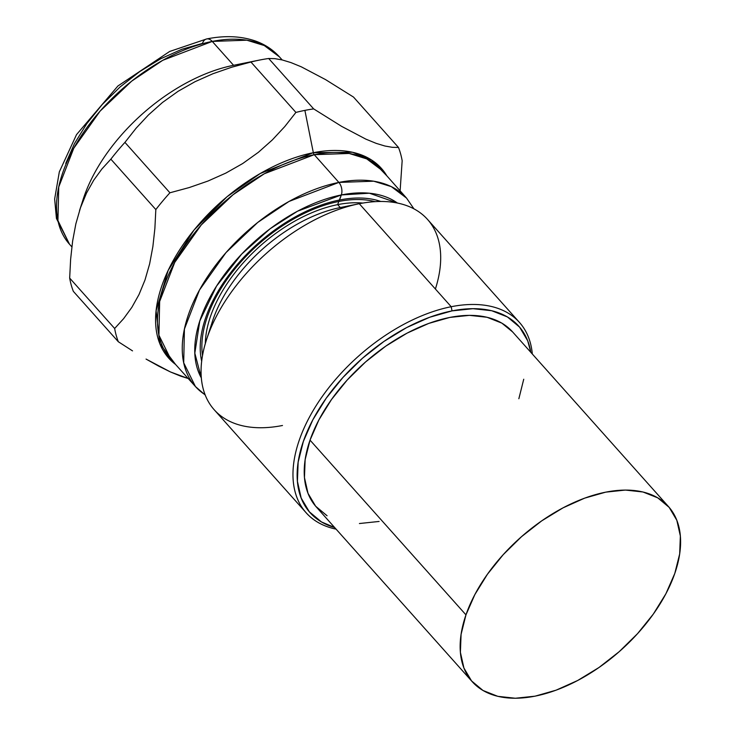 <?xml version="1.0" encoding="UTF-8"?>
<svg xmlns="http://www.w3.org/2000/svg" width="735" height="735" viewBox="0 0 735 735"><rect width="100%" height="100%" fill="white"/><g stroke="black" fill="none" stroke-linecap="round" stroke-linejoin="round"><path stroke-width="1.1" d="M65.755 163.446L74.465 143.591L86.758 123.719L102.174 104.59L120.108 86.95L139.889 71.47L160.735 58.745L181.867 49.273L202.456 43.402A12.036 7.065 78.8 0 1 206.682 38.946A12.036 7.065 78.8 0 1 212.259 41.417L246.822 40.195L264.269 45.542L279.429 56.871A140.688 80.694 138.3 0 0 212.259 41.417L233.574 65.305L212.259 41.417A140.688 80.694 138.3 0 0 85.196 130.012A140.688 80.694 138.3 0 0 69.503 244.231L57.936 220.573L58.736 187.021L73.776 148.231L100.116 111.104L131.666 81.144L162.729 60.325L212.259 41.417A12.036 7.065 -101.2 0 0 206.682 38.946C224.524 35.372 240.648 36.015 255.073 40.884C264.747 44.265 272.869 49.594 279.429 56.871L282.148 59.921M170.658 359.002A141.644 81.245 138.3 0 1 186.24 244.002A141.644 81.245 138.3 0 1 314.249 154.681L338.872 182.418L314.249 154.681L349.134 153.459L366.728 158.889L382.007 170.373A141.644 81.245 138.3 0 0 314.249 154.681A3.013 1.764 78.8 0 1 313.34 152.705A142.526 81.75 -41.7 0 0 180.351 248.752A142.526 81.75 -41.7 0 0 175.546 364.431L159.761 343.484L156.096 310.822L168.15 270.462L193.985 230.092L227.005 196.759L260.273 173.488L313.34 152.705L304.887 110.379A173.037 99.253 -41.7 0 1 313.67 108.899L268.688 58.506L313.67 108.899L341.6 126.347L365.865 139.135L376.182 143.362L384.929 146.017L392.288 147.312L398.489 147.459A173.037 99.253 -41.7 0 1 402.164 160.726L400.116 190.834L402.164 160.726A173.037 99.253 138.3 0 0 398.489 147.459L353.507 97.066L325.577 79.619L301.313 66.83L290.996 62.604L282.249 59.948L274.89 58.653L268.688 58.506A173.037 99.253 138.3 0 0 259.905 59.985A173.037 99.253 -41.7 0 1 268.688 58.506L274.89 58.653L282.249 59.948L290.996 62.604L301.313 66.83L325.577 79.619L353.507 97.066L398.489 147.459L392.288 147.312L384.929 146.017L376.182 143.362L365.865 139.135L341.6 126.347L313.67 108.899A173.037 99.253 138.3 0 0 304.887 110.379L313.34 152.705A142.526 81.75 -41.7 0 1 386.849 175.849L371.607 160.01L352.423 152.237L313.34 152.705A3.013 1.764 -101.2 0 0 314.249 154.681L264.334 173.745L233.032 194.747L201.234 224.965L174.728 262.395L159.651 301.479L158.925 335.233L170.658 359.002L195.418 386.527A141.497 81.162 -41.7 0 1 210.991 271.647A141.497 81.162 -41.7 0 1 338.872 182.418A141.497 81.162 -41.7 0 1 406.547 198.092L391.296 186.617L373.711 181.196L338.872 182.418A9.031 5.301 78.8 0 1 341.343 194.94L369.393 193.213L397.378 203.016A132.438 75.962 -41.7 0 0 341.343 194.94L339.579 199.993A125.905 72.214 138.3 0 0 201.684 361.289A125.905 72.214 -41.7 0 1 339.579 199.993L338.762 201.473A123.682 70.946 138.3 0 0 202.511 355.657A123.682 70.946 138.3 0 1 338.762 201.473L337.677 204.633A119.621 68.612 -41.7 0 1 362.869 203.062A119.621 68.612 138.3 0 0 337.677 204.633L340.287 207.564A119.621 68.612 138.3 0 0 339.882 207.637A119.621 68.612 138.3 0 0 212.452 321.379L206.517 339.726A142.948 81.989 -41.7 0 1 358.79 203.825A142.948 81.989 -41.7 0 1 359.277 203.724A142.948 81.989 -41.7 0 1 435.396 289.011M210.045 330.043A119.621 68.612 -41.7 0 1 340.287 207.564L337.677 204.633L338.762 201.473A123.682 70.946 138.3 0 1 375.08 201.647A123.682 70.946 138.3 0 0 338.762 201.473L341.343 194.94L297.546 211.193L270.122 228.76L241.677 254.089L216.531 286.117L199.791 320.993L194.821 353.167L201.344 377.965A132.438 75.962 -41.7 0 1 226.499 271.84A132.438 75.962 -41.7 0 1 341.343 194.94A9.031 5.301 -101.2 0 0 338.872 182.418L289.002 201.454L257.728 222.448L225.967 252.638L199.488 290.022L184.421 329.06L183.704 362.787L195.418 386.527L205.24 395.062M451.198 306.715A142.948 81.989 -41.7 0 1 519.452 322.417A142.948 81.989 -41.7 0 1 532.315 354.004A142.948 81.989 138.3 0 0 451.198 306.715L452.025 310.887A139.935 80.262 -41.7 0 1 530.826 352.341L527.702 340.819L519.581 327.103L507.416 316.941L491.687 310.721L472.982 308.682L452.025 310.887L451.198 306.715A142.948 81.989 138.3 0 0 308.268 419.391A142.948 81.989 138.3 0 0 336.079 529.136A142.948 81.989 -41.7 0 1 306.155 512.782A142.948 81.989 -41.7 0 1 322.095 396.735A142.948 81.989 -41.7 0 1 451.198 306.715L359.277 203.724L451.198 306.715M519.452 322.417L427.531 219.425A142.948 81.989 138.3 0 0 359.277 203.724A142.948 81.989 138.3 0 0 230.174 293.743A142.948 81.989 138.3 0 0 214.234 409.79L306.155 512.782M668.492 506.59A131.51 75.429 -41.7 0 1 674.785 573.456L665.892 593.761L653.323 614.074L637.567 633.625L619.228 651.651L599.016 667.481L577.701 680.481L556.101 690.174L535.052 696.174L515.364 698.25L497.788 696.33L482.996 690.477L471.567 680.932L463.932 668.051L460.395 652.322L461.084 634.369L465.962 614.864A131.51 75.429 -41.7 0 1 562.284 508.243A131.51 75.429 -41.7 0 1 668.492 506.59L512.561 331.871A131.51 75.429 138.3 0 0 406.354 333.525A131.51 75.429 138.3 0 0 310.032 440.136A131.51 75.429 138.3 0 0 316.326 507.003L472.256 681.722A131.51 75.429 -41.7 0 1 465.962 614.864L310.032 440.136L465.962 614.864L474.865 594.56L487.434 574.246L503.19 554.695L521.528 536.669L541.741 520.839L563.056 507.839L584.656 498.146L605.704 492.147L625.393 490.07L642.969 491.991L657.751 497.843L669.181 507.389L676.816 520.27L680.353 535.999L679.673 553.951L674.785 573.456A131.51 75.429 -41.7 0 1 578.463 680.077A131.51 75.429 -41.7 0 1 472.256 681.722M334.59 527.473L321.461 521.933L309.306 511.771L301.185 498.064L297.418 481.333L298.144 462.223L303.344 441.469L312.807 419.869L326.184 398.251L342.951 377.45L362.456 358.257L383.973 341.426L406.648 327.58L429.635 317.272L452.025 310.887A139.935 80.262 -41.7 0 0 313.698 418.206A139.935 80.262 -41.7 0 0 334.59 527.473M518.855 398.737L523.733 379.232M512.617 331.935L501.821 323.115L487.029 317.272L469.454 315.352L449.765 317.428L428.716 323.428L407.116 333.111L385.801 346.121L365.589 361.942L347.251 379.977L331.494 399.528L318.926 419.841L310.032 440.136L305.144 459.641L304.465 477.603L308.002 493.323L315.637 506.213L327.066 515.759M359.424 523.531L379.113 521.446M282.488 425.491A142.948 81.989 -41.7 0 1 206.517 339.726M337.677 204.633A119.621 68.612 138.3 0 0 205.304 343.695A119.621 68.612 -41.7 0 1 337.677 204.633M339.579 199.993A125.905 72.214 -41.7 0 1 380.767 201.463A125.905 72.214 138.3 0 0 339.579 199.993M205.12 394.75A141.497 81.162 -41.7 0 1 195.418 386.527M180.718 376.164L188.215 378.516L170.483 371.965L180.718 376.164M158.769 366.177L170.483 371.965L146.054 359.075L158.769 366.177M132.53 350.88L118.326 341.747L132.53 350.88M114.651 328.49A173.037 99.253 138.3 0 0 118.326 341.747A173.037 99.253 -41.7 0 1 114.651 328.49L123.609 318.668L114.651 328.49L69.669 278.087L114.651 328.49M131.822 307.395L123.609 318.668L131.822 307.395L138.998 294.56L131.822 307.395M145.006 279.971L138.998 294.56L145.006 279.971L149.646 263.81L145.006 279.971M152.88 246.565L149.646 263.81L152.88 246.565L154.883 228.392L152.88 246.565M155.829 209.567L154.883 228.392L155.829 209.567A173.037 99.253 -41.7 0 1 169.914 192.781A173.037 99.253 138.3 0 0 155.829 209.567L110.856 159.164L155.829 209.567M189.207 187.563L169.914 192.781L189.207 187.563L207.941 181.058L189.207 187.563M225.81 173.111L207.941 181.058L225.81 173.111L242.706 163.528L225.81 173.111M258.38 152.31L242.706 163.528L258.38 152.31L272.336 139.926L258.38 152.31M284.767 126.576L272.336 139.926L284.767 126.576L295.911 112.418L284.767 126.576M304.887 110.379A173.037 99.253 138.3 0 0 295.911 112.418A173.037 99.253 -41.7 0 1 304.887 110.379M250.938 62.025L295.911 112.418L250.938 62.025L231.644 67.243L212.902 73.748L195.032 81.695L178.146 91.278L162.463 102.496L148.507 114.89L136.085 128.23L124.932 142.388L169.914 192.781L124.932 142.388A173.037 99.253 138.3 0 0 110.856 159.164L101.88 169.004L93.694 180.25L86.519 193.066L80.501 207.683L75.861 223.817L72.627 241.071L70.624 259.299L69.669 278.087A173.037 99.253 138.3 0 0 73.344 291.354L118.326 341.747L73.344 291.354A173.037 99.253 -41.7 0 1 69.669 278.087L70.624 259.299L72.627 241.071L75.861 223.817L80.501 207.683L86.519 193.066L93.694 180.25L101.88 169.004L110.856 159.164A173.037 99.253 -41.7 0 1 124.932 142.388L136.085 128.23L148.507 114.89L162.463 102.496L178.146 91.278L195.032 81.695L212.902 73.748L231.644 67.243L250.938 62.025A173.037 99.253 -41.7 0 1 259.326 60.095A173.037 99.253 -41.7 0 1 259.905 59.985A173.037 99.253 138.3 0 0 250.938 62.025M259.326 60.095L233.096 65.397A140.688 80.694 138.3 0 0 83.22 199.157L79.536 210.559M81.567 204.688L81.567 204.688A140.688 80.694 -41.7 0 1 233.574 65.305M382.007 170.373L406.547 198.092L413.915 208.823M358.79 203.825L339.882 207.637M71.855 246.859L69.503 244.231L56.439 218.46L54.647 199.02L59.324 171.88L76.513 134.634L117.894 86.004L169.656 51.468L206.682 38.946"/></g></svg>
